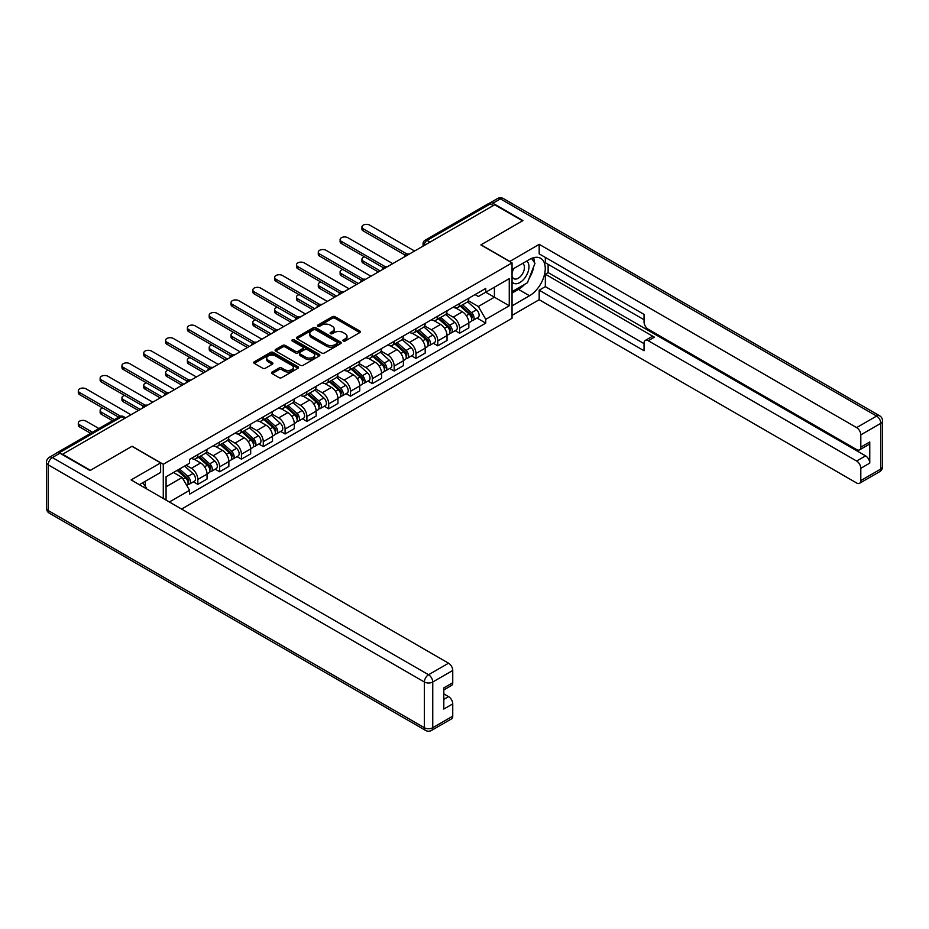 <?xml version="1.0" encoding="UTF-8"?>
<svg xmlns="http://www.w3.org/2000/svg" width="929" height="929" viewBox="0 0 929 929"><rect width="100%" height="100%" fill="white"/><g stroke="black" fill="none" stroke-linecap="round" stroke-linejoin="round"><path stroke-width="1.39" d="M343.3 340.989A1.359 0.79 0 0 0 345.216 340.989L359.802 332.57A1.939 1.126 0 0 0 360.371 331.781A1.939 1.126 0 0 0 359.802 330.991L335.09 316.719A1.939 1.126 0 0 0 332.35 316.719L317.764 325.15A1.359 0.79 0 0 0 319.681 326.253L321.573 325.162A6.213 3.588 0 0 1 330.364 325.162L332.419 326.358A6.213 3.588 0 0 1 334.231 328.889A6.213 3.588 0 0 1 332.419 331.421L330.527 332.512A1.359 0.79 0 0 0 332.454 333.627L334.335 332.536A6.213 3.588 0 0 1 343.126 332.536L345.182 333.72A6.213 3.588 0 0 1 347.005 336.263A6.213 3.588 0 0 1 345.182 338.795L343.3 339.886A1.359 0.79 0 0 0 343.3 340.989L343.3 339.886M272.092 372.041A1.939 1.126 0 0 0 271.523 372.831A1.939 1.126 0 0 0 272.092 373.621L279.025 377.627A1.939 1.126 0 0 0 281.766 377.627L297.965 368.279A1.939 1.126 0 0 0 298.534 367.489A1.939 1.126 0 0 0 297.965 366.688L273.254 352.428A1.939 1.126 0 0 0 270.513 352.428L254.314 361.776A1.939 1.126 0 0 0 253.745 362.565A1.939 1.126 0 0 0 254.314 363.367L262.686 368.198A1.939 1.126 0 0 0 265.427 368.198L272.36 364.191A1.939 1.126 0 0 0 272.929 363.402A1.939 1.126 0 0 0 272.36 362.612L268.214 360.208A5.191 2.996 0 0 1 266.693 358.095A5.191 2.996 0 0 1 269.898 355.319A5.191 2.996 0 0 1 275.553 355.97L291.822 365.364A5.191 2.996 0 0 1 293.343 367.489A5.191 2.996 0 0 1 290.138 370.253A5.191 2.996 0 0 1 284.483 369.603L281.766 368.035A1.939 1.126 0 0 0 279.025 368.035L272.092 372.041L272.092 373.621M163.283 464.256L132.092 446.257L90.415 470.318L62.591 454.246L494.704 204.763L522.539 220.835L480.862 244.896L512.042 262.895L163.283 464.256L163.283 498.49M321.713 352.985A1.939 1.126 0 0 0 324.453 352.985L340.653 343.625A1.939 1.126 0 0 0 341.222 342.836A1.939 1.126 0 0 0 340.653 342.046L315.941 327.774A1.939 1.126 0 0 0 313.201 327.774L297.001 337.134A1.939 1.126 0 0 0 296.432 337.924A1.939 1.126 0 0 0 297.001 338.713L321.713 352.985M292.809 341.291A1.359 0.79 0 0 1 294.191 341.477L319.286 355.97L303.109 365.306A1.939 1.126 0 0 1 300.369 365.306L275.658 351.034L282.59 347.063L282.59 345.449L275.658 349.455A1.939 1.126 0 0 0 275.089 350.245A1.939 1.126 0 0 0 275.658 351.034L275.658 349.455M282.59 347.063A1.939 1.126 0 0 1 285.331 347.063L285.331 345.449A1.939 1.126 0 0 0 282.59 345.449M285.331 345.449L295.352 351.243A1.939 1.126 0 0 0 298.104 351.243L302.703 348.584A1.939 1.126 0 0 0 303.272 347.794A1.939 1.126 0 0 0 302.703 346.993L292.263 340.978A1.359 0.79 0 0 1 294.191 339.863L319.309 354.367A1.939 1.126 0 0 1 319.878 355.157A1.939 1.126 0 0 1 319.309 355.958L319.309 354.367M181.596 509.069L512.042 318.287L512.042 262.895M56.82 452.992A3.96 2.288 -120 0 0 56.274 453.166A3.96 2.288 -120 0 0 55.856 453.549M429.964 242.144L427.026 240.448A3.96 2.288 60 0 0 425.041 240.263L488.399 203.683A3.96 2.288 60 0 1 490.373 203.881L427.026 240.448A3.96 2.288 120 0 0 424.228 245.302L424.228 245.453M493.311 205.576L490.373 203.881M459.6 303.504A9.093 5.249 60 0 1 457.718 307.592L466.95 302.262A9.093 5.249 -120 0 0 468.831 298.186M446.512 313.305L453.178 317.149A9.093 5.249 60 0 1 459.611 328.297L468.831 322.967A9.093 5.249 -120 0 0 462.398 311.83L455.791 308.01M468.831 322.967L468.831 327.891L459.611 333.221L455.175 330.666M457.718 307.592A9.093 5.249 60 0 1 453.247 307.185M459.611 328.297L459.611 333.221M437.791 316.104A9.093 5.249 60 0 1 435.91 320.191L445.13 314.861A9.093 5.249 -120 0 0 447.023 310.774M433.367 343.265L437.791 345.82L447.023 340.49L447.023 335.566A9.093 5.249 -120 0 0 440.59 324.418L433.982 320.61M435.91 320.191A9.093 5.249 60 0 1 431.428 319.773M424.692 325.905L431.358 329.749A9.093 5.249 60 0 1 437.791 340.897L437.791 345.82M415.971 328.703A9.093 5.249 60 0 1 414.09 332.779L423.322 327.449A9.093 5.249 -120 0 0 425.203 323.373M411.547 355.853L415.971 358.408L425.203 353.078L425.203 348.154A9.093 5.249 -120 0 0 418.77 337.018L412.162 333.197M414.09 332.779A9.093 5.249 60 0 1 409.608 332.373M402.872 338.493L409.538 342.348A9.093 5.249 60 0 1 415.971 353.484L415.971 358.408M394.163 341.291A9.093 5.249 60 0 1 392.27 345.379L401.502 340.049A9.093 5.249 -120 0 0 403.383 335.961M389.739 368.453L394.163 371.008L403.383 365.678L403.383 360.754A9.093 5.249 -120 0 0 396.95 349.606L390.354 345.797M392.27 345.379A9.093 5.249 60 0 1 387.799 344.973M381.064 351.092L387.73 354.936A9.093 5.249 60 0 1 394.163 366.084L394.163 371.008M372.343 353.891A9.093 5.249 60 0 1 370.462 357.979L379.694 352.648A9.093 5.249 -120 0 0 381.575 348.561M367.919 381.041L372.343 383.596L381.575 378.277L381.575 373.342A9.093 5.249 -120 0 0 375.142 362.205L368.534 358.397M370.462 357.979A9.093 5.249 60 0 1 365.98 357.56M359.244 363.68L365.91 367.536A9.093 5.249 60 0 1 372.343 378.672L372.343 383.596M350.523 366.479A9.093 5.249 60 0 1 348.642 370.566L357.874 365.236A9.093 5.249 -120 0 0 359.755 361.16M346.099 393.641L350.523 396.195L359.755 390.865L359.755 385.941A9.093 5.249 -120 0 0 353.322 374.805L346.714 370.985M348.642 370.566A9.093 5.249 60 0 1 344.16 370.16M337.424 376.28L344.09 380.124A9.093 5.249 60 0 1 350.523 391.272L350.523 396.195M328.715 379.078A9.093 5.249 60 0 1 326.834 383.166L336.054 377.836A9.093 5.249 -120 0 0 337.947 373.748M324.291 406.24L328.715 408.795L337.947 403.465L337.947 398.541A9.093 5.249 -120 0 0 331.514 387.393L324.906 383.584M326.834 383.166A9.093 5.249 60 0 1 322.351 382.748M315.616 388.879L322.282 392.723A9.093 5.249 60 0 1 328.715 403.871L328.715 408.795M306.895 391.678A9.093 5.249 60 0 1 305.014 395.754L314.246 390.435A9.093 5.249 -120 0 0 316.127 386.348M302.471 418.828L306.895 421.383L316.127 416.053L316.127 411.129A9.093 5.249 -120 0 0 309.694 399.993L303.086 396.172M305.014 395.754A9.093 5.249 60 0 1 300.531 395.348M293.796 401.467L300.462 405.323A9.093 5.249 60 0 1 306.895 416.459L306.895 421.383M285.087 404.266A9.093 5.249 60 0 1 283.194 408.354L292.426 403.023A9.093 5.249 -120 0 0 294.307 398.936M280.651 431.428L285.087 433.982L294.307 428.652L294.307 423.729A9.093 5.249 -120 0 0 287.874 412.581L281.278 408.772M283.194 408.354A9.093 5.249 60 0 1 278.723 407.947M271.988 414.067L278.654 417.911A9.093 5.249 60 0 1 285.087 429.059L285.087 433.982M263.267 416.866A9.093 5.249 60 0 1 261.386 420.953L270.606 415.623A9.093 5.249 -120 0 0 272.499 411.535M258.843 444.027L263.267 446.582L272.499 441.252L272.499 436.328A9.093 5.249 -120 0 0 266.066 425.18L259.458 421.371M261.386 420.953A9.093 5.249 60 0 1 256.903 420.535M250.168 426.666L256.834 430.51A9.093 5.249 60 0 1 263.267 441.647L263.267 446.582M241.447 429.465A9.093 5.249 60 0 1 239.566 433.541L248.798 428.211A9.093 5.249 -120 0 0 250.679 424.135M237.023 456.615L241.447 459.17L250.679 453.84L250.679 448.916A9.093 5.249 -120 0 0 244.246 437.78L237.638 433.959M239.566 433.541A9.093 5.249 60 0 1 235.083 433.135M228.348 439.254L235.014 443.11A9.093 5.249 60 0 1 241.447 454.246L241.447 459.17M219.639 442.053A9.093 5.249 60 0 1 217.746 446.141L226.978 440.81A9.093 5.249 -120 0 0 228.859 436.723M215.214 469.215L219.639 471.769L228.859 466.439L228.859 461.516A9.093 5.249 -120 0 0 222.437 450.368L215.83 446.559M217.746 446.141A9.093 5.249 60 0 1 213.275 445.723M206.54 451.854L213.205 455.698A9.093 5.249 60 0 1 219.639 466.846L219.639 471.769M197.819 454.653A9.093 5.249 60 0 1 195.938 458.729L205.17 453.41A9.093 5.249 -120 0 0 207.051 449.322M193.395 481.803L197.819 484.357L207.051 479.027L207.051 474.104A9.093 5.249 -120 0 0 200.618 462.967L194.01 459.147M195.938 458.729A9.093 5.249 60 0 1 191.455 458.322M186.067 465.232L191.386 468.297A9.093 5.249 60 0 1 197.819 479.434L197.819 484.357M475.056 294.586L478.342 296.49L509.255 278.642L494.425 287.2L494.425 297.21L478.342 306.5L468.321 300.706M166.07 500.104L166.07 476.774L189.574 463.211L189.574 459.414L485.751 288.408L485.751 292.205L509.255 305.769L485.751 319.332L478.342 306.5M509.255 278.642L509.255 305.769M166.07 486.784L182.154 477.494L189.574 490.338L189.574 494.135L485.751 323.129L485.751 319.332M189.574 490.338L169.357 501.997M182.154 477.494L173.491 472.489M476.995 318.066L485.751 323.129M343.835 341.187L345.182 340.409A6.213 3.588 0 0 0 347.005 337.877L347.005 336.263M334.231 328.889L334.231 330.503A6.213 3.588 0 0 1 332.419 333.035L331.072 333.813M359.778 332.594L335.09 318.333A1.939 1.126 0 0 0 332.35 318.333L318.31 326.451M340.629 343.649L315.941 329.4A1.939 1.126 0 0 0 313.201 329.4L297.025 338.737M337.227 343.393A1.359 0.79 0 0 0 337.227 342.278L315.535 329.76A1.359 0.79 0 0 0 313.607 329.76L311.621 330.91A6.213 3.588 0 0 0 309.798 333.441A6.213 3.588 0 0 0 311.621 335.984L326.451 344.543A6.213 3.588 0 0 0 335.23 344.543L337.227 343.393L337.227 345.007A1.359 0.79 0 0 0 337.622 344.45L337.622 342.836M309.798 333.441L309.798 335.055A6.213 3.588 0 0 0 311.621 337.599L311.621 335.984M337.227 345.007L335.23 346.157A6.213 3.588 0 0 1 326.451 346.157L311.621 337.599M285.331 347.063L295.352 352.857A1.939 1.126 0 0 0 298.104 352.857L302.703 350.198A1.939 1.126 0 0 0 303.272 349.409L303.272 347.794M305.757 357.235A5.191 2.996 0 0 0 311.412 357.886A5.191 2.996 0 0 0 314.617 355.122A5.191 2.996 0 0 0 313.096 352.997L307.371 349.687A1.939 1.126 0 0 0 304.619 349.687L300.021 352.346A1.939 1.126 0 0 0 299.452 353.136A1.939 1.126 0 0 0 300.021 353.937L305.757 357.235L305.757 358.861A5.191 2.996 0 0 0 311.412 359.5A5.191 2.996 0 0 0 314.617 356.736L314.617 355.122M299.452 353.136L299.452 354.75A1.939 1.126 0 0 0 300.021 355.552L300.021 353.937M305.757 358.861L300.021 355.552M293.343 367.489L293.343 369.103A5.191 2.996 0 0 1 290.138 371.867A5.191 2.996 0 0 1 284.483 371.217L281.766 369.649A1.939 1.126 0 0 0 279.025 369.649L272.116 373.644M266.693 358.095L266.693 359.709A5.191 2.996 0 0 0 268.214 361.822L268.214 360.208M272.336 364.214L268.214 361.822M297.942 368.29L273.254 354.042A1.939 1.126 0 0 0 270.513 354.042L254.337 363.378L254.314 361.776M460.238 306.14L469.122 314.072A4.947 2.857 60 0 1 470.678 321.724L468.831 322.781M460.47 306.349L464.651 308.765M364.574 256.88A4.552 2.624 -0 0 0 361.927 259.261A4.552 2.624 -0 0 0 363.251 261.119L380.17 270.896M461.132 305.618L471.026 314.455A2.369 1.37 60 0 1 471.769 318.124A2.369 1.37 60 0 1 471.549 318.206M462.619 304.77L471.502 312.701A4.947 2.857 60 0 1 473.058 320.342A4.947 2.857 60 0 1 471.56 320.505M467.566 301.797L476.542 309.798A4.947 2.857 60 0 1 478.087 317.439L473.058 320.342M378.358 271.942L363.251 263.221A4.552 2.624 180 0 1 361.927 261.363L361.927 259.261M405.172 255.127L363.251 230.926A4.552 2.624 180 0 1 361.927 229.068L361.927 226.966A4.552 2.624 -0 0 0 363.251 228.824L406.983 254.07M414.578 251.027L369.684 225.108A4.552 2.624 -0 0 0 364.725 224.539A4.552 2.624 -0 0 0 361.927 226.966M438.418 318.74L447.313 326.671A4.947 2.857 60 0 1 448.858 334.312L447.023 335.381M438.651 318.949L442.843 321.364M342.755 269.468A4.552 2.624 -0 0 0 340.107 271.86A4.552 2.624 -0 0 0 341.442 273.718L358.362 283.484M439.312 318.217L449.206 327.043A2.369 1.37 60 0 1 449.95 330.712A2.369 1.37 60 0 1 449.741 330.805M440.799 317.358L449.682 325.301A4.947 2.857 60 0 1 451.239 332.942A4.947 2.857 60 0 1 449.752 333.105M445.757 314.385L454.722 322.386A4.947 2.857 60 0 1 456.278 330.039L451.239 332.942M356.539 284.541L341.442 275.82A4.552 2.624 180 0 1 340.107 273.962L340.107 271.86M416.61 331.328L425.494 339.259A4.947 2.857 60 0 1 427.05 346.912L425.203 347.969M416.842 331.537L421.023 333.952M320.946 282.068A4.552 2.624 -0 0 0 318.287 284.46A4.552 2.624 -0 0 0 319.622 286.318L336.542 296.084M417.504 330.817L427.398 339.642A2.369 1.37 60 0 1 428.141 343.312A2.369 1.37 60 0 1 427.921 343.393M418.979 329.958L427.874 337.889A4.947 2.857 60 0 1 429.419 345.542A4.947 2.857 60 0 1 427.932 345.693M423.938 326.985L432.902 334.986A4.947 2.857 60 0 1 434.458 342.627L429.419 345.542M334.73 297.129L319.622 288.408A4.552 2.624 180 0 1 318.287 286.55L318.287 284.46M509.673 261.525L539.18 244.327L856.619 427.607L876.616 416.053L500.441 198.876L492.893 203.23L522.957 220.591L481.001 244.815L509.673 261.363M512.042 269.515L529.53 259.423A22.25 12.843 120 0 1 540.655 258.32A22.25 12.843 120 0 1 544.057 276.157A22.25 12.843 120 0 1 529.53 295.759L512.042 305.85M512.042 315.384L539.18 299.719L539.18 290.185L644.052 350.744L644.052 343.149A5.934 3.426 -120 0 1 645.283 340.432A5.934 3.426 -120 0 1 648.256 340.734L856.619 461.028L865.573 455.86A5.934 3.426 60 0 1 869.765 463.13L869.765 441.972A5.934 3.426 60 0 1 868.534 444.689L859.58 449.857A5.934 3.426 -120 0 0 860.811 447.139L860.811 434.865A5.934 3.426 -120 0 0 856.619 427.607M548.122 264.347L548.122 272.592L545.335 274.206L545.335 286.631L539.18 290.185M545.335 257.403L545.335 262.733L644.052 319.739M859.58 449.857A5.934 3.426 -120 0 1 856.619 449.566L648.256 329.261A5.934 3.426 -120 0 1 644.052 322.003L644.052 314.408L539.18 253.861L539.18 244.327M539.18 299.719L856.619 482.987A5.934 3.426 -120 0 0 859.58 483.277A5.934 3.426 -120 0 0 860.811 480.572L860.811 468.297A5.934 3.426 -120 0 0 856.619 461.028M492.893 203.23A5.934 3.426 -120 0 0 489.92 202.94A5.934 3.426 -120 0 0 489.293 203.509M545.335 274.206L654.411 337.181L648.256 340.734M548.122 272.592L865.573 455.86M545.335 286.631L644.052 343.637M645.283 340.432L651.438 336.879A5.934 3.426 60 0 1 654.411 337.181M512.042 293.099L518.475 289.383A22.25 12.843 120 0 0 524.641 284.367M529.065 278.549A22.25 12.843 120 0 0 533.85 266.205M534.21 262.222A22.25 12.843 120 0 0 533.664 257.681M59.932 453.201L52.384 457.556A5.934 3.426 -120 0 0 49.411 457.265L56.971 452.899A5.934 3.426 60 0 1 59.932 453.201L89.997 470.55L131.953 446.338L160.624 462.886L160.624 472.408L140.767 483.881A22.25 12.843 120 0 0 139.42 484.717M160.624 462.886L131.117 479.921L448.556 663.19A5.934 3.426 60 0 1 452.748 670.459L452.748 682.734A5.934 3.426 60 0 1 451.529 685.451L443.807 689.91M145.377 486.564L145.377 481.21M443.807 699.363L448.556 696.622A5.934 3.426 60 0 1 452.748 703.892L452.748 716.154A5.934 3.426 60 0 1 451.529 718.872L431.532 730.426A5.934 3.426 -120 0 0 432.751 727.709L452.748 716.154M452.748 682.734L443.807 687.901L443.807 709.059L452.748 703.892M448.556 696.622L443.807 693.87M512.042 281.87A12.855 7.42 120 0 0 522.272 280.767A12.855 7.42 120 0 0 528.973 266.774A12.855 7.42 120 0 0 526.627 261.095M513.122 268.899A12.855 7.42 120 0 0 512.042 271.21M512.042 275.518A8.802 5.086 120 0 0 513.818 278.688A8.802 5.086 120 0 0 520.6 276.331A8.802 5.086 120 0 0 524.444 267.471A8.802 5.086 120 0 0 522.621 263.441A8.802 5.086 120 0 0 522.597 263.43M513.853 268.481A8.802 5.086 120 0 0 512.042 273.753M531.539 258.413L534.976 263.302L527.428 282.764L512.332 291.474M142.706 482.755L146.213 487.76L145.934 488.48M383.363 267.726L341.442 243.526A4.552 2.624 180 0 1 340.107 241.668L340.107 239.566A4.552 2.624 -0 0 0 341.442 241.424L385.163 266.669M392.758 263.627L347.876 237.708A4.552 2.624 -0 0 0 342.917 237.139A4.552 2.624 -0 0 0 340.107 239.566M361.544 280.314L319.622 256.114A4.552 2.624 180 0 1 318.287 254.256L318.287 252.165A4.552 2.624 -0 0 0 319.622 254.012L363.344 279.257M370.95 276.215L326.056 250.307A4.552 2.624 -0 0 0 321.097 249.738A4.552 2.624 -0 0 0 318.287 252.165M394.79 343.927L403.674 351.859A4.947 2.857 60 0 1 405.23 359.5L403.383 360.568M395.022 344.136L399.215 346.552M299.126 294.667A4.552 2.624 -0 0 0 296.479 297.048A4.552 2.624 -0 0 0 297.803 298.906L314.722 308.672M395.684 343.405L405.578 352.23A2.369 1.37 60 0 1 406.321 355.9A2.369 1.37 60 0 1 406.112 355.993M397.171 342.557L406.054 350.488A4.947 2.857 60 0 1 407.61 358.129A4.947 2.857 60 0 1 406.112 358.292M402.129 339.573L411.094 347.574A4.947 2.857 60 0 1 412.639 355.226L407.61 358.129M312.91 309.729L297.803 301.008A4.552 2.624 180 0 1 296.479 299.15L296.479 297.048M372.97 356.527L381.865 364.458A4.947 2.857 60 0 1 383.422 372.099L381.575 373.168M373.214 356.736L377.395 359.151M277.306 307.255A4.552 2.624 -0 0 0 274.659 309.647A4.552 2.624 -0 0 0 275.994 311.505L292.914 321.271M373.876 356.004L383.758 364.83A2.369 1.37 60 0 1 384.513 368.499A2.369 1.37 60 0 1 384.292 368.581M375.351 355.145L384.246 363.076A4.947 2.857 60 0 1 385.79 370.729A4.947 2.857 60 0 1 384.304 370.88M380.309 352.172L389.274 360.173A4.947 2.857 60 0 1 390.83 367.814L385.79 370.729M291.091 322.317L275.994 313.607A4.552 2.624 180 0 1 274.659 311.749L274.659 309.647M351.162 369.115L360.046 377.046A4.947 2.857 60 0 1 361.602 384.699L359.755 385.756M351.394 369.324L355.575 371.739M255.498 319.855A4.552 2.624 -0 0 0 252.839 322.235A4.552 2.624 -0 0 0 254.174 324.093L271.094 333.871M352.056 368.604L361.95 377.429A2.369 1.37 60 0 1 362.693 381.099A2.369 1.37 60 0 1 362.473 381.18M353.531 367.745L362.426 375.676A4.947 2.857 60 0 1 363.982 383.317A4.947 2.857 60 0 1 362.484 383.48M358.489 364.772L367.454 372.773A4.947 2.857 60 0 1 369.01 380.414L363.982 383.317M269.282 334.916L254.174 326.195A4.552 2.624 180 0 1 252.839 324.337L252.839 322.235M339.724 292.914L297.803 268.713A4.552 2.624 180 0 1 296.479 266.855L296.479 264.753A4.552 2.624 -0 0 0 297.803 266.611L341.535 291.857M349.13 288.814L304.236 262.895A4.552 2.624 -0 0 0 299.277 262.326A4.552 2.624 -0 0 0 296.479 264.753M317.915 305.513L275.994 281.301A4.552 2.624 180 0 1 274.659 279.455L274.659 277.353A4.552 2.624 -0 0 0 275.994 279.211L319.715 304.457M327.31 301.414L282.428 275.495A4.552 2.624 -0 0 0 277.469 274.926A4.552 2.624 -0 0 0 274.659 277.353M296.096 318.101L254.174 293.901A4.552 2.624 180 0 1 252.839 292.043L252.839 289.941A4.552 2.624 -0 0 0 254.174 291.799L297.907 317.044M305.502 314.002L260.608 288.083A4.552 2.624 -0 0 0 255.649 287.514A4.552 2.624 -0 0 0 252.839 289.941M329.342 381.714L338.237 389.646A4.947 2.857 60 0 1 339.782 397.287L337.935 398.355M329.574 381.924L333.766 384.339M233.678 332.454A4.552 2.624 -0 0 0 231.031 334.835A4.552 2.624 -0 0 0 232.366 336.693L249.286 346.459M330.236 381.192L340.13 390.017A2.369 1.37 60 0 1 340.873 393.687A2.369 1.37 60 0 1 340.664 393.78M331.723 380.344L340.606 388.276A4.947 2.857 60 0 1 342.162 395.917A4.947 2.857 60 0 1 340.664 396.079M336.681 377.36L345.646 385.361A4.947 2.857 60 0 1 347.202 393.013L342.162 395.917M247.462 347.516L232.366 338.795A4.552 2.624 180 0 1 231.031 336.937L231.031 334.835M274.276 330.701L232.366 306.5A4.552 2.624 180 0 1 231.031 304.642L231.031 302.54A4.552 2.624 -0 0 0 232.366 304.398L276.087 329.644M283.682 326.602L238.788 300.682A4.552 2.624 -0 0 0 233.841 300.113A4.552 2.624 -0 0 0 231.031 302.54M307.522 394.302L316.417 402.234A4.947 2.857 60 0 1 317.973 409.886L316.127 410.955M307.766 394.511L311.947 396.927M211.87 345.042A4.552 2.624 -0 0 0 209.211 347.434A4.552 2.624 -0 0 0 210.546 349.292L227.466 359.058M308.428 393.791L318.322 402.617A2.369 1.37 60 0 1 319.065 406.287A2.369 1.37 60 0 1 318.844 406.368M309.903 392.932L318.798 400.863A4.947 2.857 60 0 1 320.342 408.516A4.947 2.857 60 0 1 318.856 408.667M314.861 389.959L323.826 397.96A4.947 2.857 60 0 1 325.382 405.601L320.342 408.516M225.642 360.104L210.546 351.383A4.552 2.624 180 0 1 209.211 349.525L209.211 347.434M252.467 343.289L210.546 319.088A4.552 2.624 180 0 1 209.211 317.23L209.211 315.14A4.552 2.624 -0 0 0 210.546 316.998L254.267 342.232M261.862 339.19L216.98 313.282A4.552 2.624 -0 0 0 212.021 312.713A4.552 2.624 -0 0 0 209.211 315.14M285.714 406.902L294.598 414.833A4.947 2.857 60 0 1 296.154 422.474L294.307 423.543M285.946 407.111L290.127 409.526M190.05 357.642A4.552 2.624 -0 0 0 187.403 360.022A4.552 2.624 -0 0 0 188.726 361.88L205.646 371.646M286.608 406.379L296.502 415.205A2.369 1.37 60 0 1 297.245 418.874A2.369 1.37 60 0 1 297.025 418.967M288.095 405.532L296.978 413.463A4.947 2.857 60 0 1 298.534 421.104A4.947 2.857 60 0 1 297.036 421.267M293.041 402.547L302.018 410.56A4.947 2.857 60 0 1 303.562 418.201L298.534 421.104M203.834 372.703L188.726 363.982A4.552 2.624 180 0 1 187.403 362.124L187.403 360.022M230.647 355.888L188.726 331.688A4.552 2.624 180 0 1 187.403 329.83L187.403 327.728A4.552 2.624 -0 0 0 188.726 329.586L232.459 354.832M240.054 351.789L195.16 325.87A4.552 2.624 -0 0 0 190.201 325.301A4.552 2.624 -0 0 0 187.403 327.728M263.894 419.502L272.789 427.433A4.947 2.857 60 0 1 274.334 435.074L272.499 436.142M264.138 419.711L268.318 422.126M168.23 370.23A4.552 2.624 -0 0 0 165.583 372.622A4.552 2.624 -0 0 0 166.918 374.48L183.837 384.246M264.788 418.979L274.682 427.804A2.369 1.37 60 0 1 275.425 431.474A2.369 1.37 60 0 1 275.216 431.555M266.275 418.12L275.158 426.051A4.947 2.857 60 0 1 276.714 433.704A4.947 2.857 60 0 1 275.228 433.855M271.233 415.147L280.198 423.148A4.947 2.857 60 0 1 281.754 430.801L276.714 433.704M182.014 385.291L166.918 376.582A4.552 2.624 180 0 1 165.583 374.724L165.583 372.622M208.839 368.488L166.918 344.276A4.552 2.624 180 0 1 165.583 342.429L165.583 340.328A4.552 2.624 -0 0 0 166.918 342.186L210.639 367.431M218.234 364.389L173.351 338.47A4.552 2.624 -0 0 0 168.393 337.901A4.552 2.624 -0 0 0 165.583 340.328M242.086 432.09L250.969 440.021A4.947 2.857 60 0 1 252.525 447.673L250.679 448.73M242.318 432.299L246.499 434.714M146.422 382.829A4.552 2.624 -0 0 0 143.763 385.221A4.552 2.624 -0 0 0 145.098 387.068L162.018 396.846M242.98 431.579L252.874 440.404A2.369 1.37 60 0 1 253.617 444.074A2.369 1.37 60 0 1 253.396 444.155M244.455 430.719L253.35 438.651A4.947 2.857 60 0 1 254.906 446.292A4.947 2.857 60 0 1 253.408 446.454M249.413 427.746L258.378 435.747A4.947 2.857 60 0 1 259.934 443.388L254.906 446.292M160.206 397.891L145.098 389.17A4.552 2.624 180 0 1 143.763 387.312L143.763 385.221M187.019 381.076L145.098 356.875A4.552 2.624 180 0 1 143.763 355.017L143.763 352.915A4.552 2.624 -0 0 0 145.098 354.773L188.819 380.019M196.425 376.977L151.532 351.069A4.552 2.624 -0 0 0 146.573 350.488A4.552 2.624 -0 0 0 143.763 352.915M220.266 444.689L229.161 452.62A4.947 2.857 60 0 1 230.706 460.261L228.859 461.33M220.498 444.898L224.69 447.313M124.602 395.429A4.552 2.624 -0 0 0 121.954 397.809A4.552 2.624 -0 0 0 123.278 399.667L140.209 409.434M221.16 444.167L231.054 452.992A2.369 1.37 60 0 1 231.797 456.662A2.369 1.37 60 0 1 231.588 456.754M222.646 443.319L231.53 451.25A4.947 2.857 60 0 1 233.086 458.891A4.947 2.857 60 0 1 231.588 459.054M227.605 440.334L236.57 448.335A4.947 2.857 60 0 1 238.114 455.988L233.086 458.891M138.386 410.49L123.278 401.769A4.552 2.624 180 0 1 121.954 399.911L121.954 397.809M165.199 393.675L123.278 369.475A4.552 2.624 180 0 1 121.954 367.617L121.954 365.515A4.552 2.624 -0 0 0 123.278 367.373L167.011 392.619M174.606 389.576L129.712 363.657A4.552 2.624 -0 0 0 124.765 363.088A4.552 2.624 -0 0 0 121.954 365.515M198.446 457.277L207.341 465.208A4.947 2.857 60 0 1 208.897 472.861L207.051 473.929M198.69 457.486L202.87 459.913M102.782 408.017A4.552 2.624 -0 0 0 100.135 410.409A4.552 2.624 -0 0 0 101.47 412.267L114.29 419.664M199.352 456.766L209.234 465.592A2.369 1.37 60 0 1 209.989 469.261A2.369 1.37 60 0 1 209.768 469.342M200.827 455.907L209.722 463.838A4.947 2.857 60 0 1 211.266 471.491A4.947 2.857 60 0 1 209.78 471.642M205.785 452.934L214.75 460.935A4.947 2.857 60 0 1 216.306 468.576L211.266 471.491M112.479 420.721L101.47 414.357A4.552 2.624 180 0 1 100.135 412.511L100.135 410.409M143.391 406.275L101.47 382.063A4.552 2.624 180 0 1 100.135 380.205L100.135 378.115A4.552 2.624 -0 0 0 101.47 379.973L145.191 405.218M152.786 402.176L107.903 376.257A4.552 2.624 -0 0 0 102.945 375.688A4.552 2.624 -0 0 0 100.135 378.115M177.184 470.364L185.521 477.808A4.947 2.857 60 0 1 187.077 485.449L186.834 485.6M177.265 470.318L181.05 472.501M98.915 428.548L86.083 421.139A4.552 2.624 -0 0 0 81.125 420.57A4.552 2.624 -0 0 0 78.315 422.997A4.552 2.624 -0 0 0 79.65 424.855L92.482 432.264M178.078 469.842L187.426 478.191A2.369 1.37 60 0 1 188.169 481.861A2.369 1.37 60 0 1 187.948 481.942M179.552 468.994L187.902 476.438A4.947 2.857 60 0 1 189.458 484.079A4.947 2.857 60 0 1 187.96 484.241M184.592 466.079L192.942 473.535A4.947 2.857 60 0 1 194.486 481.176L189.458 484.079M90.659 433.309L79.65 426.957A4.552 2.624 180 0 1 78.315 425.099L78.315 422.997M118.633 417.167L79.65 394.662A4.552 2.624 180 0 1 78.315 392.804L78.315 390.703A4.552 2.624 -0 0 0 79.65 392.561L120.584 416.192M130.977 414.764L86.083 388.845A4.552 2.624 -0 0 0 81.125 388.276A4.552 2.624 -0 0 0 78.315 390.703M424.367 245.372L424.228 245.302A3.96 2.288 0 0 1 423.067 243.677L423.067 246.127M219.639 466.846L228.859 461.516M241.447 454.246L250.679 448.916M263.267 441.647L272.499 436.328M285.087 429.059L294.307 423.729M306.895 416.459L316.127 411.129M328.715 403.871L337.947 398.541M350.523 391.272L359.755 385.941M372.343 378.672L381.575 373.342M394.163 366.084L403.383 360.754M415.971 353.484L425.203 348.154M437.791 340.897L447.023 335.566M197.819 479.434L207.051 474.104M191.386 468.297L200.618 462.967M213.205 455.698L222.437 450.368M235.014 443.11L244.246 437.78M256.834 430.51L266.066 425.18M278.654 417.911L287.874 412.581M300.462 405.323L309.694 399.993M322.282 392.723L331.514 387.393M344.09 380.124L353.322 374.805M365.91 367.536L375.142 362.205M387.73 354.936L396.95 349.606M409.538 342.348L418.77 337.018M431.358 329.749L440.59 324.418M453.178 317.149L462.398 311.83M408.876 254.325A3.96 2.288 120 0 0 407.134 255.324M387.056 266.913A3.96 2.288 120 0 0 385.314 267.924M365.248 279.513A3.96 2.288 120 0 0 363.494 280.523M343.428 292.101A3.96 2.288 120 0 0 341.686 293.111M321.62 304.7A3.96 2.288 120 0 0 319.866 305.711M299.8 317.3A3.96 2.288 120 0 0 298.058 318.299M277.98 329.888A3.96 2.288 120 0 0 276.238 330.898M256.172 342.487A3.96 2.288 120 0 0 254.418 343.498M234.352 355.075A3.96 2.288 120 0 0 232.61 356.086M212.532 367.675A3.96 2.288 120 0 0 210.79 368.685M190.724 380.275A3.96 2.288 120 0 0 188.97 381.273M168.904 392.862A3.96 2.288 120 0 0 167.162 393.873M147.096 405.462A3.96 2.288 120 0 0 145.342 406.472M124.544 418.48L121.606 416.784L59.166 452.829M125.705 417.806L123.58 416.587A3.96 2.288 120 0 0 121.606 416.784A3.96 2.288 60 0 0 119.632 416.587L56.274 453.166M345.182 340.409L345.182 338.795M330.527 333.627L330.527 332.512M332.419 333.035L332.419 331.421M317.764 326.253L317.764 325.15M332.35 318.333L332.35 316.719M335.09 318.333L335.09 316.719M359.802 332.57L359.802 330.991M297.001 338.713L297.001 337.134M313.201 329.4L313.201 327.774M315.941 329.4L315.941 327.774M340.653 343.625L340.653 342.046M326.451 346.157L326.451 344.543M335.23 346.157L335.23 344.543M295.352 352.857L295.352 351.243M298.104 352.857L298.104 351.243M302.703 350.198L302.703 348.584M294.191 341.477L294.191 339.863M279.025 369.649L279.025 368.035M281.766 369.649L281.766 368.035M284.483 371.217L284.483 369.603M272.36 364.191L272.36 362.612M270.513 354.042L270.513 352.428M273.254 354.042L273.254 352.428M297.965 368.279L297.965 366.688M469.122 314.072L466.358 315.674M472.257 317.033L471.375 317.544M476.542 309.798L471.502 312.701M363.251 263.221L363.251 261.119M363.251 228.824L363.251 230.926M447.313 326.671L444.538 328.274M450.449 329.632L449.555 330.143M454.722 322.386L449.682 325.301M341.442 275.82L341.442 273.718M425.494 339.259L422.718 340.862M428.629 342.22L427.735 342.743M432.902 334.986L427.874 337.889M319.622 288.408L319.622 286.318M860.811 447.139L869.765 441.972M869.765 463.13L860.811 468.297M860.811 480.572L880.808 469.017L880.808 423.322L860.811 434.865M518.475 289.383L529.53 295.759M880.808 469.017A5.934 3.426 60 0 1 879.589 471.735A5.934 5.934 0 0 0 882.55 466.602A5.934 3.426 180 0 1 880.808 469.017M880.808 423.322A5.934 3.426 0 0 0 882.55 420.907A5.934 5.934 0 0 0 879.589 415.762A5.934 3.426 -60 0 0 876.616 416.053A5.934 3.426 60 0 1 880.808 423.322M489.92 202.94L497.468 198.574A5.934 3.426 60 0 1 500.441 198.876A5.934 3.426 -60 0 1 503.402 198.574L879.589 415.762M49.411 457.265A5.934 5.934 0 0 0 46.45 462.398A5.934 3.426 180 0 0 48.192 464.825A5.934 3.426 -60 0 1 52.384 457.556L428.559 674.744A5.934 3.426 -60 0 0 424.367 682.002L48.192 464.825L48.192 510.52L424.367 727.709L424.367 682.002A5.934 3.426 0 0 0 432.751 682.002L432.751 727.709A5.934 3.426 180 0 1 424.367 727.709A5.934 3.426 -60 0 0 425.598 730.426A5.934 5.934 0 0 0 431.532 730.426M452.748 670.459L432.751 682.002A5.934 3.426 -120 0 0 428.559 674.744L448.556 663.19M49.411 513.238A5.934 3.426 -60 0 1 48.192 510.52A5.934 3.426 0 0 1 46.45 508.093A5.934 5.934 0 0 0 49.411 513.238L425.598 730.426M341.442 241.424L341.442 243.526M319.622 254.012L319.622 256.114M403.674 351.859L400.91 353.461M406.809 354.82L405.927 355.331M411.094 347.574L406.054 350.488M297.803 301.008L297.803 298.906M381.865 364.458L379.09 366.049M385.001 367.408L384.107 367.93M389.274 360.173L384.246 363.076M275.994 313.607L275.994 311.505M360.046 377.046L357.282 378.649M363.181 380.007L362.298 380.518M367.454 372.773L362.426 375.676M254.174 326.195L254.174 324.093M297.803 266.611L297.803 268.713M275.994 279.211L275.994 281.301M254.174 291.799L254.174 293.901M338.237 389.646L335.462 391.248M341.373 392.607L340.478 393.118M345.646 385.361L340.606 388.276M232.366 338.795L232.366 336.693M232.366 304.398L232.366 306.5M316.417 402.234L313.642 403.836M319.553 405.195L318.659 405.718M323.826 397.96L318.798 400.863M210.546 351.383L210.546 349.292M210.546 316.998L210.546 319.088M294.598 414.833L291.834 416.436M297.733 417.795L296.85 418.305M302.018 410.56L296.978 413.463M188.726 363.982L188.726 361.88M188.726 329.586L188.726 331.688M272.789 427.433L270.014 429.024M275.925 430.394L275.03 430.905M280.198 423.148L275.158 426.051M166.918 376.582L166.918 374.48M166.918 342.186L166.918 344.276M250.969 440.021L248.194 441.623M254.105 442.982L253.211 443.493M258.378 435.747L253.35 438.651M145.098 389.17L145.098 387.068M145.098 354.773L145.098 356.875M229.161 452.62L226.386 454.223M232.296 455.582L231.402 456.093M236.57 448.335L231.53 451.25M123.278 401.769L123.278 399.667M123.278 367.373L123.278 369.475M207.341 465.208L204.566 466.811M210.477 468.17L209.582 468.692M214.75 460.935L209.722 463.838M101.47 414.357L101.47 412.267M101.47 379.973L101.47 382.063M185.521 477.808L183.129 479.19M188.657 480.769L187.774 481.28M192.942 473.535L187.902 476.438M79.65 426.957L79.65 424.855M79.65 392.561L79.65 394.662M409.213 254.128A3.96 3.96 0 0 0 404.138 257.054M387.393 266.716A3.96 3.96 0 0 0 382.318 269.654M365.585 279.315A3.96 3.96 0 0 0 360.51 282.242M343.765 291.915A3.96 3.96 0 0 0 338.69 294.841M321.945 304.503A3.96 3.96 0 0 0 316.87 307.441M300.137 317.103A3.96 3.96 0 0 0 295.062 320.029M278.317 329.702A3.96 3.96 0 0 0 273.242 332.628M256.509 342.29A3.96 3.96 0 0 0 251.434 345.216M234.689 354.89A3.96 3.96 0 0 0 229.614 357.816M212.869 367.478A3.96 3.96 0 0 0 207.794 370.416M191.06 380.077A3.96 3.96 0 0 0 185.986 383.003M169.241 392.677A3.96 3.96 0 0 0 164.166 395.603M147.432 405.265A3.96 3.96 0 0 0 142.346 408.203M123.58 416.587A3.96 3.96 0 0 0 119.632 416.587M425.041 240.263A3.96 3.96 0 0 0 423.067 243.677M859.58 483.277L879.589 471.735M882.55 466.602L882.55 420.907M503.402 198.574A5.934 5.934 0 0 0 497.468 198.574M46.45 462.398L46.45 508.093"/></g></svg>
